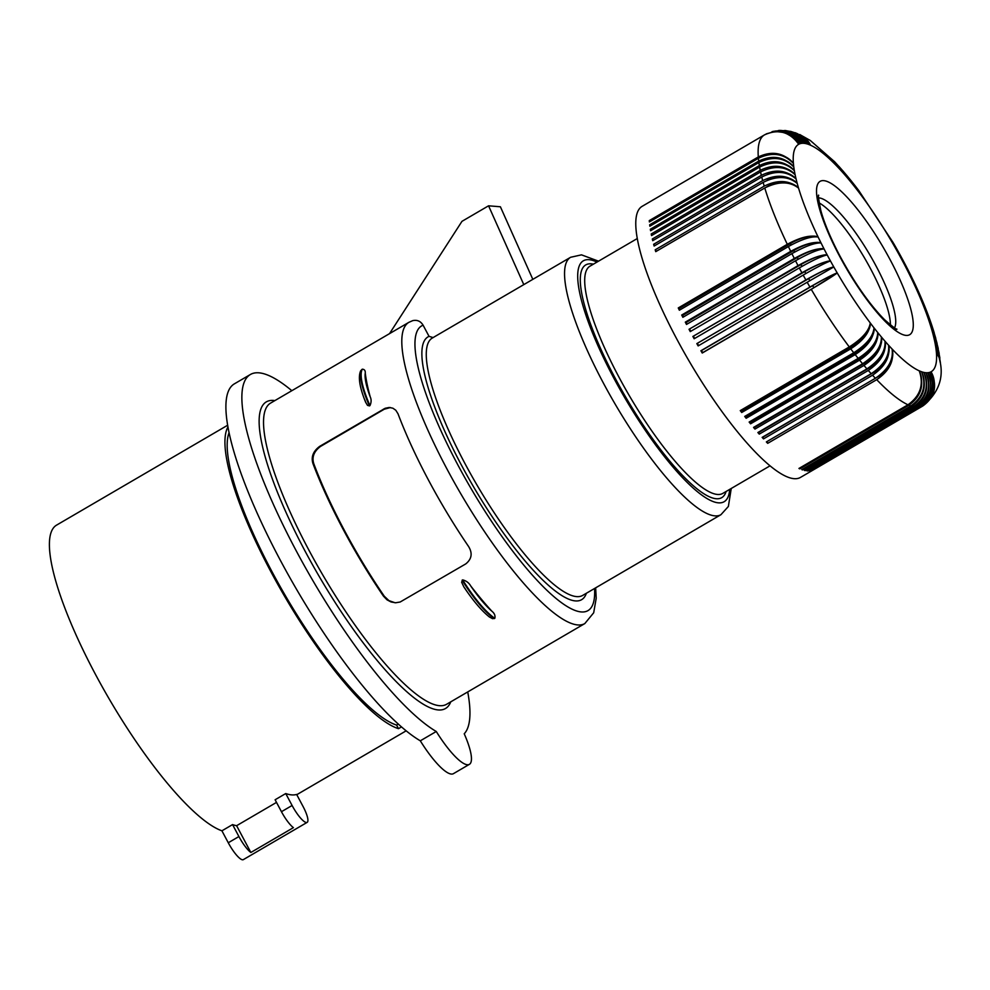 <?xml version="1.0" encoding="UTF-8"?>
<svg xmlns="http://www.w3.org/2000/svg" width="990" height="990" viewBox="0 0 990 990"><rect width="100%" height="100%" fill="white"/><g stroke="black" fill="none" stroke-linecap="round" stroke-linejoin="round"><path stroke-width="1.49" d="M229.098 432.63A172.829 41.271 59.7 0 0 282.657 590.956A172.829 41.271 59.7 0 0 396.569 725.064L398.277 724.061M227.985 426.938A176.95 42.261 59.7 0 0 270.666 571.292A176.95 42.261 59.7 0 0 398.487 728.665L396.569 725.064M232.563 824.596L221.921 830.808L228.269 842.762L238.912 836.55L232.563 824.596A176.95 42.261 -120.3 0 0 236.61 825.697L250.854 852.477A19.033 4.542 -120.3 0 1 238.912 836.55M858.528 190.253L859.555 193.1A22.832 8.848 -36.2 0 0 858.887 190.872M389.515 333.655L461.971 221.339L488.565 205.809L523.784 284.625M595.658 587.85L596.203 598.245L593.691 612.773L584.818 623.564A174.413 41.654 -120.3 0 1 446.898 468.864A174.413 41.654 -120.3 0 1 408.907 322.319L412.694 320.649C417.174 319.659 420.651 321.181 423.101 325.203L429.041 336.353L433.175 337.59M896.618 248.824L896.012 249.096L896.606 248.799A22.832 22.832 0 0 1 896.754 249.047A22.832 22.832 0 0 1 896.816 249.171M896.68 248.775L893.413 243.07L892.596 243.119A131.596 31.433 -120.3 0 1 896.012 249.096A131.596 31.433 -120.3 0 1 899.353 255.098A22.832 1.349 -29.5 0 1 900.083 255.049A22.832 22.832 0 0 1 900.232 255.296A22.832 22.832 0 0 1 900.269 255.371M934.275 333.073L931.244 327.938A22.832 14.974 -17.9 0 1 933.434 331.068M343.196 529.427A174.413 41.654 -120.3 0 1 312.927 463.493C310.947 456.922 313.187 451.217 319.634 446.391L385.172 408.276L389.206 407.472L392.869 408.202L395.802 410.244L398.029 413.808A174.413 41.654 -120.3 0 0 428.286 479.729A174.413 41.654 -120.3 0 0 468.567 546.48C472.713 553.237 471.785 559.041 465.758 563.904L400.17 602.007L395.629 602.774L391.075 601.97L387.028 599.841L383.476 596.166A174.413 41.654 -120.3 0 1 343.196 529.427M369.431 405.9L369.963 405.591C371.386 402.398 371.473 399.514 370.248 396.953A174.413 41.654 -120.3 0 1 365.261 373.094C365.446 370.656 364.481 369.344 362.365 369.183L360.707 370.73C357.935 376.918 359.58 387.436 365.657 402.274L367.488 405.343L369.431 405.9A63.422 15.147 -120.3 0 1 361.833 369.493M364.926 400.059L365.657 402.274M467.738 691.923A209.298 49.983 -120.3 0 1 464.223 733.776A50.738 12.115 -120.3 0 1 469.396 764.342A50.738 12.115 -120.3 0 1 436.268 731.499L420.305 740.817A209.298 49.983 -120.3 0 1 276.656 553.286A209.298 49.983 -120.3 0 1 234.42 383.823L250.383 374.505A209.298 49.983 -120.3 0 1 291.827 390.691M469.396 764.342L453.432 773.66A50.738 12.115 -120.3 0 1 420.305 740.817M436.268 731.499A209.298 49.983 -120.3 0 1 292.619 543.968A209.298 49.983 -120.3 0 1 250.383 374.505M285.739 793.547L292.099 805.489A19.033 4.542 -120.3 0 0 307.147 822.368A19.033 4.542 -120.3 0 0 303.002 806.38L296.641 794.438A176.95 42.261 -120.3 0 1 285.739 793.547L275.109 799.759L281.457 811.701A19.033 4.542 -120.3 0 0 293.411 827.64L250.854 852.477M307.147 822.368L243.317 859.642A19.033 4.542 -120.3 0 1 228.269 842.762M227.688 425.217L56.603 525.108A176.95 42.261 59.7 0 0 95.151 673.782A176.95 42.261 59.7 0 0 221.921 830.808M276.507 802.395L236.61 825.697M935.773 338.357L932.58 332.603A22.832 15.803 -16.6 0 1 934.845 335.994M935.699 338.048L933.78 331.811L931.244 327.938A131.596 31.433 -120.3 0 1 932.58 332.603A131.596 31.433 -120.3 0 1 933.719 337.058A22.832 16.595 -15.2 0 1 936.082 340.721M398.487 728.665L401.482 726.92M383.476 596.166L384.281 596.228A171.876 41.048 -120.3 0 1 313.731 463.568L312.927 463.493M390.431 407.546L384.306 409.192L320.488 446.453C314.028 451.292 311.776 456.996 313.731 463.568M384.281 596.228L388.921 600.621L395.084 602.761M491.857 611.189A174.413 41.654 -120.3 0 1 470.77 586.018A60.576 14.466 59.7 0 0 491.857 611.189C494.456 613.28 495.446 615.644 494.827 618.304L492.55 618.688L489.369 616.956C481.623 610.781 473.133 600.782 463.902 586.983L465.461 589.124M470.77 586.018C468.938 582.813 466.228 580.771 462.639 579.88L461.637 582.231L463.902 586.983M934.189 332.776C929.363 316.862 922.433 299.5 913.399 280.714L911.679 279.007A22.832 5.915 -26.5 0 1 912.966 279.997A22.832 5.915 -26.5 0 1 913.003 280.083A22.832 22.832 0 0 0 912.966 279.997M900.158 255.185L899.353 255.098A131.596 31.433 -120.3 0 1 902.595 261.1A22.832 2.5 -28.7 0 1 903.474 261.31A22.832 22.832 0 0 1 903.61 261.57L902.595 261.1A131.596 31.433 -120.3 0 1 905.739 267.102A22.832 3.651 -28 0 1 906.753 267.56A22.832 3.651 -28 0 1 906.803 267.684M858.714 190.476L893.091 242.525L892.596 243.119A131.596 31.433 -120.3 0 0 859.555 193.1L858.491 190.191L854.741 185.291L855.818 188.236A22.832 9.9 -37.1 0 0 855.014 185.823M790.206 131.311L799.252 135.457L805.971 143.637A22.832 21.372 -71.1 0 0 801.504 137.61M922.235 406.296L813.198 469.965A156.965 37.484 -120.3 0 0 813.755 469.668A156.965 37.484 -120.3 0 0 813.755 469.656L922.791 405.999C934.944 397.151 937.691 385.754 931.033 371.795C937.344 385.927 934.412 397.436 922.235 406.296A156.965 37.484 -120.3 0 1 920.985 406.803L811.961 470.46A156.965 37.484 -120.3 0 1 811.33 470.646L920.354 406.977A156.965 37.484 -120.3 0 1 918.968 407.224C931.157 398.364 934.09 386.867 927.779 372.723C933.669 386.904 930.501 398.425 918.274 407.286A156.965 37.484 -120.3 0 1 916.752 407.286C928.954 398.425 931.998 386.904 925.885 372.723C931.541 386.867 928.236 398.364 915.985 407.224A156.965 37.484 -120.3 0 1 914.327 406.964C926.553 398.104 929.721 386.583 923.831 372.401C929.226 386.471 925.786 397.93 913.51 406.779A156.965 37.484 -120.3 0 1 911.716 406.271L802.692 469.941A156.965 37.484 -120.3 0 1 801.801 469.631L910.825 405.974A156.965 37.484 -120.3 0 1 908.919 405.207C921.195 396.346 924.635 384.887 919.24 370.829C924.054 384.64 920.304 395.95 907.966 404.786A156.965 37.484 -120.3 0 1 876.719 379.677C889.292 371.04 894.416 360.818 892.089 349.012C893.611 359.964 888.042 369.716 875.383 378.267A156.965 37.484 -120.3 0 1 872.549 375.21L763.525 438.879A156.965 37.484 -120.3 0 1 762.152 437.37L871.188 373.7A156.965 37.484 -120.3 0 1 868.292 370.458C880.952 361.907 886.52 352.155 884.998 341.204C885.679 351.19 879.64 360.41 866.906 368.862A156.965 37.484 -120.3 0 1 863.973 365.434L754.949 429.091A156.965 37.484 -120.3 0 1 754.244 428.262A156.965 37.484 -120.3 0 1 753.538 427.42L862.575 363.751A156.965 37.484 -120.3 0 1 859.605 360.137C872.338 351.685 878.377 342.466 877.697 332.492C877.511 341.401 871.002 350.027 858.182 358.38A156.965 37.484 -120.3 0 1 855.187 354.606L746.151 418.275A156.965 37.484 -120.3 0 1 744.715 416.431L853.751 352.774A156.965 37.484 -120.3 0 1 850.732 348.839L741.708 412.508A156.965 37.484 -120.3 0 1 740.26 410.603L849.284 346.933A156.965 37.484 -120.3 0 1 811.268 289.365L702.244 353.034A156.965 37.484 -120.3 0 1 700.908 350.745L809.931 287.075A156.965 37.484 -120.3 0 1 807.172 282.249L698.136 345.918A156.965 37.484 -120.3 0 1 696.836 343.604L805.872 279.935A156.965 37.484 -120.3 0 1 803.175 275.096L694.139 338.766A156.965 37.484 -120.3 0 1 692.876 336.452L801.9 272.782A156.965 37.484 -120.3 0 1 799.289 267.931L690.253 331.601A156.965 37.484 -120.3 0 1 689.028 329.286L798.051 265.617A156.965 37.484 -120.3 0 1 795.515 260.778C808.88 253.267 818.396 249.319 824.064 248.948C817.678 247.921 807.753 251.089 794.327 258.464A156.965 37.484 -120.3 0 1 791.889 253.638L682.852 317.307A156.965 37.484 -120.3 0 1 681.714 315.018L790.738 251.349A156.965 37.484 -120.3 0 1 788.387 246.56L679.363 310.229A156.965 37.484 -120.3 0 1 678.261 307.952L787.298 244.283A156.965 37.484 -120.3 0 1 764.775 187.976L655.739 251.646A156.965 37.484 -120.3 0 1 655.194 249.814L764.218 186.145A156.965 37.484 -120.3 0 1 763.154 182.383L654.118 246.04A156.965 37.484 -120.3 0 1 653.648 244.283L762.671 180.613A156.965 37.484 -120.3 0 1 761.743 177.012L652.719 240.681A156.965 37.484 -120.3 0 1 652.311 238.998L761.335 175.329A156.965 37.484 -120.3 0 1 760.568 171.913L651.544 235.583A156.965 37.484 -120.3 0 1 651.21 233.987L760.233 170.317A156.965 37.484 -120.3 0 1 759.615 167.075C773.351 160.479 784.922 161.692 794.364 170.726C784.773 160.788 773.103 159.068 759.355 165.565A156.965 37.484 -120.3 0 1 758.897 162.521C772.633 155.975 784.266 157.447 793.782 166.951A22.832 19.837 175.3 0 0 770.975 158.61M678.261 307.952L679.227 308.472L790.391 243.565A22.832 5.457 59.7 0 0 790.874 244.579A22.832 5.457 59.7 0 0 791.097 245.037M787.298 244.283C800.786 237.043 811.07 234.63 818.136 237.043A22.832 8.118 155.1 0 0 790.391 243.565M758.897 162.521L649.861 226.19A156.965 37.484 -120.3 0 1 649.688 224.779L758.711 161.11A156.965 37.484 -120.3 0 1 758.402 158.264C772.151 151.767 783.82 153.475 793.411 163.424C783.746 152.683 772.052 150.53 758.303 156.952L649.267 220.621L649.972 221.587M758.711 161.11C772.46 154.65 784.154 156.593 793.782 166.951A131.596 31.433 -120.3 0 1 793.411 163.424A22.832 20.332 178.5 0 0 772.782 154.316M759.355 165.565L650.331 229.235L651.222 230.373M760.233 170.317C773.97 163.771 785.602 165.243 795.119 174.735A131.596 31.433 -120.3 0 1 794.364 170.726A22.832 19.293 172.6 0 0 769.44 163.412M855.187 354.606C867.97 346.203 874.232 337.268 873.984 327.814A22.832 11.917 141.1 0 1 857.068 351.92A22.832 5.457 -120.3 0 1 856.424 351.104M903.573 261.335L900.479 255.606L899.353 255.098M488.565 205.809L500.396 206.774L532.818 279.341M911.716 406.271C923.967 397.411 927.271 385.914 921.616 371.77A22.832 21.644 102.5 0 1 923.546 387.882M906.939 267.857L905.739 267.102A131.596 31.433 -120.3 0 1 908.771 273.079A22.832 4.789 -27.3 0 1 909.921 273.797A22.832 4.789 -27.3 0 1 909.971 273.921A22.832 22.832 0 0 0 909.921 273.797M906.865 267.622L903.87 261.892L902.595 261.1M910.825 405.974C923.138 397.126 926.727 385.729 921.616 371.77A131.596 31.433 -120.3 0 1 919.24 370.829A22.832 21.372 108.9 0 1 920.415 388.637M939.894 358.232L938.693 353.566L936.02 349.099A22.832 18.699 -9.8 0 1 938.631 353.64M939.857 357.873L938.52 350.967L935.451 345.324A22.832 18.043 -11.8 0 1 937.976 349.557M790.849 131.447L797.235 133.563L801.294 136.038L808.187 144.268A22.832 21.025 -65.8 0 0 804.115 138.55M858.182 358.38L749.145 422.049A156.965 37.484 -120.3 0 0 750.568 423.807L750.247 422.272A22.832 5.457 -120.3 0 1 749.764 421.678M850.571 180.069L852.105 183.558A22.832 10.927 -38 0 0 851.152 180.96M913.51 406.779L804.474 470.448A156.965 37.484 -120.3 0 0 805.303 470.634L805.031 470.126M791.889 253.638C805.278 246.201 815.005 242.637 821.044 242.971A22.832 7.029 154.3 0 0 793.782 250.507L682.617 315.426A22.832 5.457 59.7 0 0 683.397 316.998M849.284 346.933C862.203 338.691 869.183 330.697 870.26 322.95A22.832 10.927 142 0 1 852.687 346.24L741.522 411.147A22.832 5.457 -120.3 0 1 740.842 410.256M922.791 405.999L922.804 405.987C937.542 393.933 943.421 379.739 940.438 363.367L939.126 357.588L936.404 352.626A22.832 19.293 -7.4 0 1 939.089 357.501M794.327 258.464L685.303 322.134L686.157 322.431L797.309 257.511A22.832 5.457 59.7 0 0 797.841 258.551A22.832 5.457 59.7 0 0 798.2 259.244M798.051 265.617C811.454 258.167 821.168 254.616 827.207 254.95A131.596 31.433 -120.3 0 1 824.064 248.948A22.832 5.915 153.5 0 0 797.309 257.511M850.769 180.291L854.58 185.118L855.818 188.236A131.596 31.433 -120.3 0 1 859.555 193.1M910.144 274.143L908.771 273.079A131.596 31.433 -120.3 0 1 911.679 279.007A131.596 31.433 -120.3 0 1 931.244 327.938M795.156 132.709L802.556 136.892L808.187 144.268A131.596 31.433 -120.3 0 1 810.562 145.221A22.832 20.629 -61.5 0 0 806.85 139.776M813.755 469.668L800.452 477.428A156.965 37.484 -120.3 0 1 740.953 436.021A156.965 37.484 -120.3 0 1 656.296 296.641A156.965 37.484 -120.3 0 1 642.151 206.328L655.442 198.569A156.965 37.484 -120.3 0 1 655.454 198.557L764.466 134.9C778.177 128.65 789.599 131.769 798.769 144.255A22.832 22.127 -106 0 0 792.037 136.768M859.605 360.137L750.568 423.807M795.515 260.778L686.491 324.448A156.965 37.484 -120.3 0 1 685.303 322.134M759.615 167.075L650.591 230.744A156.965 37.484 -120.3 0 1 650.331 229.235M758.402 158.264L649.378 221.933A156.965 37.484 -120.3 0 1 649.267 220.621M900.17 255.049L896.99 249.319L896.012 249.096M910.058 273.896L907.162 268.179L905.739 267.102M913.213 280.38L910.342 274.465L908.771 273.079M913.114 280.133L911.679 279.007M890.406 324.98A76.106 18.179 59.7 0 0 839.421 221.698A76.106 18.179 59.7 0 0 819.126 202.901M846.611 175.242L850.695 180.23L852.105 183.558A131.596 31.433 -120.3 0 1 855.818 188.236M846.809 175.478L848.43 179.091A22.832 11.917 -38.9 0 0 847.316 176.294M842.676 170.626L846.846 175.564L848.43 179.091A131.596 31.433 -120.3 0 1 852.105 183.558M842.874 170.849L844.804 174.846A22.832 12.882 -40 0 0 843.529 171.852M838.753 166.221L841.228 170.825A22.832 13.811 -41 0 0 839.792 167.632M838.963 166.444L843.059 171.121L844.804 174.846A131.596 31.433 -120.3 0 1 848.43 179.091M834.855 162.013L839.31 166.926L841.228 170.825A131.596 31.433 -120.3 0 1 844.804 174.846M835.077 162.236L837.713 167.038A22.832 14.702 -42.2 0 0 836.117 163.659M799.685 134.504L810.241 140.444L834.62 161.754L837.713 167.038A131.596 31.433 -120.3 0 1 841.228 170.825M800.13 134.702L805.947 138.687L810.562 145.221A131.596 31.433 -120.3 0 1 837.713 167.038M795.688 132.883L804.759 137.758L810.562 145.221M784.711 130.47L791.418 131.633L796.901 134.034L801.64 137.746L805.971 143.637A131.596 31.433 -120.3 0 1 808.187 144.268M785.491 130.532L790.763 131.72L796.047 134.392L800.514 138.328L803.917 143.327A22.832 21.644 -77.5 0 0 798.992 136.967M778.61 130.47L786.765 130.754L793.596 133.118L799.475 137.424L803.917 143.327A131.596 31.433 -120.3 0 1 805.971 143.637M779.538 130.395L786.332 131.002L792.953 133.712L797.693 137.424L802.024 143.315A22.832 21.867 -85.3 0 0 796.579 136.608M772.039 131.67L779.563 130.68L787.78 132.4L794.982 136.892L800.304 143.624A22.832 22.028 -94.9 0 0 794.277 136.546M773.079 131.385L780.999 130.42L789.29 132.128L796.579 136.608L802.024 143.315A131.596 31.433 -120.3 0 1 803.917 143.327M765.48 134.343L775.393 131.014L785.058 131.744L793.807 136.175L800.304 143.624A131.596 31.433 -120.3 0 1 802.024 143.315M766.508 133.799L775.318 131.41L784.884 132.648L793.324 137.536L798.769 144.255A131.596 31.433 -120.3 0 1 800.304 143.624M649.688 224.779L650.48 225.831M651.21 233.987L652.187 235.199M760.568 171.913C774.291 165.268 785.8 166.209 795.119 174.735A22.832 18.699 170.2 0 0 768.24 168.684M761.335 175.329C775.071 168.746 786.654 169.958 796.084 178.992A22.832 18.043 168.2 0 0 767.399 174.388M652.311 238.998L653.388 240.285M653.648 244.283L654.823 245.631M762.671 180.613C776.395 173.98 787.904 174.921 797.222 183.447A22.832 17.35 166.4 0 0 766.928 180.477M761.743 177.012C775.455 170.317 786.902 170.985 796.084 178.992A131.596 31.433 -120.3 0 1 795.119 174.735M763.154 182.383C776.841 175.626 788.201 175.985 797.222 183.447A131.596 31.433 -120.3 0 1 796.084 178.992M764.218 186.145C777.93 179.45 789.377 180.106 798.559 188.112A22.832 16.595 164.8 0 0 767.671 186.355A22.832 5.457 59.7 0 0 767.696 186.454M655.194 249.814L656.469 251.225M766.545 187.011L767.671 186.355M764.775 187.976C778.449 181.182 789.711 181.22 798.559 188.112A131.596 31.433 -120.3 0 1 797.222 183.447M681.714 315.018L682.617 315.426M790.738 251.349C804.202 244.035 814.3 241.251 821.044 242.971A131.596 31.433 -120.3 0 1 818.136 237.043A131.596 31.433 -120.3 0 1 798.559 188.112M788.387 246.56C801.826 239.184 811.738 236.004 818.136 237.043M679.92 309.907A22.832 5.457 -120.3 0 1 679.227 308.472M687.023 324.126A22.832 5.457 -120.3 0 1 686.157 322.431M689.028 329.286L800.972 264.553A22.832 4.789 152.7 0 1 827.207 254.95C821.91 256.026 812.604 260.345 799.289 267.931M689.82 329.46A22.832 5.457 59.7 0 0 690.785 331.291M801.9 272.782C815.265 265.271 824.781 261.323 830.449 260.952A22.832 3.651 152 0 0 804.759 271.594L692.876 336.452M696.836 343.604L808.669 278.635A22.832 5.457 59.7 0 0 809.251 279.675A22.832 5.457 59.7 0 0 809.832 280.702M805.872 279.935C819.188 272.361 828.494 268.03 833.79 266.954A22.832 2.5 151.3 0 0 808.669 278.635M803.175 275.096C816.453 267.449 825.549 262.734 830.449 260.952A131.596 31.433 -120.3 0 1 827.207 254.95M694.671 338.456A22.832 5.457 -120.3 0 1 693.606 336.513M807.172 282.249L833.79 266.954A131.596 31.433 -120.3 0 1 830.449 260.952M697.505 343.555A22.832 5.457 59.7 0 0 698.668 345.609M809.931 287.075C823.222 279.415 832.318 274.7 837.218 272.931A22.832 1.349 150.5 0 0 812.666 285.652A22.832 5.457 59.7 0 0 813.26 286.692A22.832 5.457 59.7 0 0 813.867 287.719L702.714 352.626A22.832 5.457 59.7 0 1 701.514 350.571L812.666 285.652M811.268 289.365L837.218 272.931A22.832 0.978 149.1 0 1 813.867 287.719M853.751 352.774C866.609 344.471 873.366 336.154 873.984 327.814A131.596 31.433 -120.3 0 1 870.26 322.95A131.596 31.433 -120.3 0 1 837.218 272.931A131.596 31.433 -120.3 0 1 833.79 266.954M850.732 348.839C863.552 340.498 870.062 331.86 870.26 322.95M741.708 412.508L741.522 411.147M746.151 418.275L745.903 416.827L857.068 351.92M745.322 416.085A22.832 5.457 59.7 0 0 745.903 416.827M862.575 363.751C875.346 355.348 881.62 346.413 881.372 336.946A131.596 31.433 -120.3 0 1 877.697 332.492A22.832 12.882 140 0 1 861.411 357.365L750.247 422.272M754.182 427.036A22.832 5.457 59.7 0 0 754.553 427.47L865.718 362.563A22.832 5.457 -120.3 0 1 865.26 362.043M754.949 429.091L754.553 427.47M863.973 365.434C876.67 356.92 882.474 347.428 881.372 336.946A22.832 13.811 139 0 1 865.718 362.563M866.906 368.862L757.882 432.531A156.965 37.484 -120.3 0 0 759.268 434.127L758.81 432.42A22.832 5.457 -120.3 0 1 758.55 432.135M871.188 373.7C883.884 365.199 889.676 355.707 888.574 345.225A22.832 15.543 136.5 0 1 874.145 372.19L762.993 437.097L763.525 438.879M868.292 370.458L759.268 434.127M872.549 375.21C885.159 366.609 890.505 356.623 888.574 345.225A131.596 31.433 -120.3 0 1 884.998 341.204A22.832 14.702 137.8 0 1 869.962 367.513A22.832 5.457 -120.3 0 1 869.616 367.129M758.81 432.42L869.962 367.513M875.383 378.267L766.347 441.924A156.965 37.484 -120.3 0 0 767.696 443.347L767.089 441.503A22.832 5.457 59.7 0 0 767.089 441.503L878.254 376.584A22.832 16.347 135.1 0 0 892.089 349.012A131.596 31.433 -120.3 0 1 888.574 345.225M876.719 379.677L767.696 443.347M907.966 404.786L798.942 468.456A156.965 37.484 -120.3 0 0 799.883 468.876L799.512 468.121M908.919 405.207L799.883 468.876M802.692 469.941L802.358 469.31M914.327 406.964L805.303 470.634M920.354 406.977C932.568 398.116 935.612 386.595 929.499 372.413A131.596 31.433 -120.3 0 1 927.779 372.723A131.596 31.433 -120.3 0 1 925.885 372.723A131.596 31.433 -120.3 0 1 923.831 372.401A22.832 21.867 94.7 0 1 926.306 386.942M915.985 407.224L806.961 470.894A156.965 37.484 -120.3 0 0 807.716 470.955L807.506 470.572M916.752 407.286L807.716 470.955M925.885 372.723A22.832 22.028 85.1 0 1 928.707 385.84M918.274 407.286L809.251 470.955A156.965 37.484 -120.3 0 0 809.944 470.894L809.795 470.634M918.968 407.224L809.944 470.894M927.779 372.723A22.832 22.127 74 0 1 930.81 384.59M920.985 406.803C933.149 397.943 935.996 386.484 929.499 372.413A22.832 22.176 61.7 0 1 932.654 383.192M940.401 362.959L939.102 357.279L936.404 352.626A131.596 31.433 -120.3 0 1 931.033 371.795A22.832 22.151 49.3 0 1 934.238 381.608M940.376 362.575L939.114 354.94L936.02 349.099A131.596 31.433 -120.3 0 1 936.404 352.626M939.176 353.442L935.451 345.324A131.596 31.433 -120.3 0 1 936.02 349.099M939.114 353.096L937.357 345.77L934.684 341.303A22.832 17.35 -13.6 0 1 937.122 345.238M938.235 348.529L934.684 341.303A131.596 31.433 -120.3 0 1 935.451 345.324M938.173 348.195L936.354 341.34L933.719 337.058A131.596 31.433 -120.3 0 1 934.684 341.303M937.097 343.518L935.166 336.674L932.58 332.603M937.023 343.196L933.719 337.058M731.251 488.466L728.368 506.459L720.943 514.689L582.652 595.436A149.044 35.591 -120.3 0 1 464.805 463.246A149.044 35.591 -120.3 0 1 432.333 338.023L570.624 257.276L581.489 254.851L598.529 261.174M720.943 514.689A149.044 35.591 -120.3 0 1 603.083 382.499A149.044 35.591 -120.3 0 1 570.624 257.276M594.544 588.493A164.897 39.377 -120.3 0 1 488.132 516.186A164.897 39.377 -120.3 0 1 423.101 325.203M584.818 623.564L446.527 704.311A174.413 41.654 -120.3 0 1 308.62 549.611A174.413 41.654 -120.3 0 1 270.629 403.079L408.907 322.319M292.099 805.489L281.457 811.701M450.759 701.836A177.594 42.409 -120.3 0 1 305.056 551.083A177.594 42.409 -120.3 0 1 274.861 400.604M384.306 409.192L383.464 409.118M320.488 446.453L319.634 446.391M369.963 405.591A63.422 15.147 -120.3 0 1 362.365 369.183M370.248 396.953A60.576 14.466 -120.3 0 1 365.261 373.094M462.639 579.88A63.422 15.147 59.7 0 0 494.827 618.304M462.107 580.189A63.422 15.147 59.7 0 0 494.295 618.614M586.377 593.27A152.213 36.345 -120.3 0 1 480.286 498.044A152.213 36.345 -120.3 0 1 429.041 336.353M794.364 170.726A131.596 31.433 -120.3 0 1 793.782 166.951M877.697 332.492A131.596 31.433 -120.3 0 1 873.984 327.814M726.115 491.473A134.776 32.187 -120.3 0 1 615.149 378.168A134.776 32.187 -120.3 0 1 593.381 264.169M770.022 465.832L722.787 493.416A131.608 31.433 -120.3 0 1 618.725 376.695A131.608 31.433 -120.3 0 1 590.052 266.124L637.3 238.528M729.679 489.382A139.528 33.326 -120.3 0 1 613.788 378.056A139.528 33.326 -120.3 0 1 596.958 262.09M923.831 372.401A131.596 31.433 -120.3 0 1 921.616 371.77M824.064 248.948A131.596 31.433 -120.3 0 1 821.044 242.971M758.303 156.952A156.965 37.484 -120.3 0 1 764.466 134.9M890.332 260.098A88.791 21.211 -120.3 0 1 910.218 334.335A88.791 21.211 -120.3 0 1 857.154 285.726A88.791 21.211 -120.3 0 1 839.471 255.952A88.791 21.211 -120.3 0 1 823.754 180.638A88.791 21.211 -120.3 0 1 890.332 260.098M793.411 163.424A131.596 31.433 -120.3 0 1 798.769 144.255M884.998 341.204A131.596 31.433 -120.3 0 1 881.372 336.946M919.24 370.829A131.596 31.433 -120.3 0 1 892.089 349.012M931.033 371.795A131.596 31.433 -120.3 0 1 929.499 372.413M818.582 197.876A76.106 18.179 -120.3 0 1 844.742 218.592A76.106 18.179 -120.3 0 1 876.063 266.013A76.106 18.179 -120.3 0 1 894.527 327.925M794.574 252.116A22.832 5.457 -120.3 0 1 794.277 251.547A22.832 5.457 -120.3 0 1 793.782 250.507M801.949 266.397A22.832 5.457 -120.3 0 1 801.516 265.592A22.832 5.457 -120.3 0 1 800.972 264.553M805.835 273.562A22.832 5.457 -120.3 0 1 805.328 272.646A22.832 5.457 -120.3 0 1 804.759 271.594M851.957 345.287A22.832 5.457 59.7 0 0 852.031 345.399A22.832 5.457 59.7 0 0 852.687 346.24M860.867 356.697A22.832 5.457 59.7 0 0 861.411 357.365M296.777 794.698L406.147 730.83M896.791 329.026C897.534 330.474 893.475 327.381 884.59 319.733C869.703 304.635 854.853 283.462 840.027 256.2C830.759 238.59 824.361 223.381 820.834 210.548C818.544 199.052 817.839 193.99 818.73 195.352"/></g></svg>
